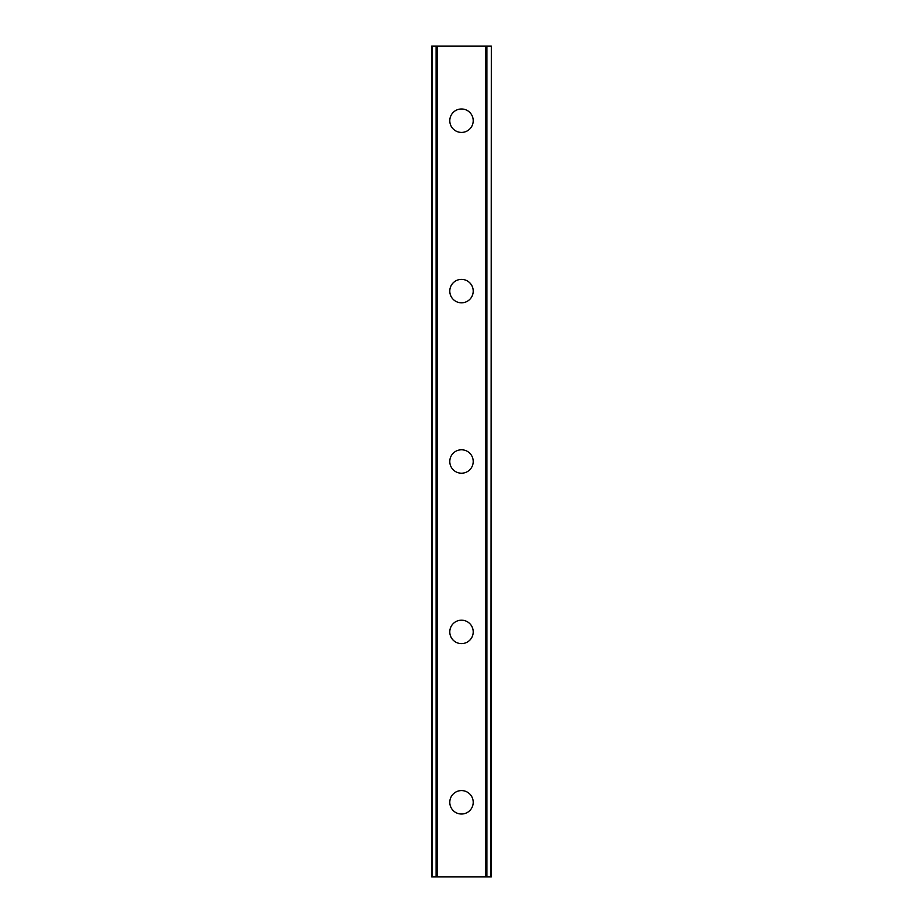 <?xml version="1.0" encoding="UTF-8"?>
<svg xmlns="http://www.w3.org/2000/svg" width="923" height="923" viewBox="0 0 923 923"><rect width="100%" height="100%" fill="white"/><g stroke="black" fill="none" stroke-linecap="round" stroke-linejoin="round"><path stroke-width="1.38" d="M449.789 802.295A11.711 11.711 0 0 1 461.5 790.584A11.711 11.711 0 0 1 473.211 802.295A11.711 11.711 0 0 1 461.5 814.017A11.711 11.711 0 0 1 449.789 802.295M449.789 631.897A11.711 11.711 0 0 1 461.5 620.187A11.711 11.711 0 0 1 473.211 631.897A11.711 11.711 0 0 1 461.5 643.619A11.711 11.711 0 0 1 449.789 631.897M449.789 461.5A11.711 11.711 0 0 1 461.5 449.789A11.711 11.711 0 0 1 473.211 461.5A11.711 11.711 0 0 1 461.5 473.211A11.711 11.711 0 0 1 449.789 461.5M449.789 291.103A11.711 11.711 0 0 1 461.5 279.381A11.711 11.711 0 0 1 473.211 291.103A11.711 11.711 0 0 1 461.5 302.813A11.711 11.711 0 0 1 449.789 291.103M449.789 120.705A11.711 11.711 0 0 1 461.5 108.983A11.711 11.711 0 0 1 473.211 120.705A11.711 11.711 0 0 1 461.5 132.416A11.711 11.711 0 0 1 449.789 120.705M490.886 46.15L431.676 46.15L431.676 876.85L491.324 876.85L491.324 46.15L490.886 876.85M432.114 46.15L432.114 876.85M436.106 46.15L436.106 876.85M437.248 46.15L437.248 876.85M485.752 46.15L485.752 876.85M486.894 46.15L486.894 876.85M436.291 46.15L436.291 876.85M486.709 46.15L486.709 876.85M431.676 46.15L431.676 876.85M491.324 46.15L491.324 876.85"/></g></svg>
